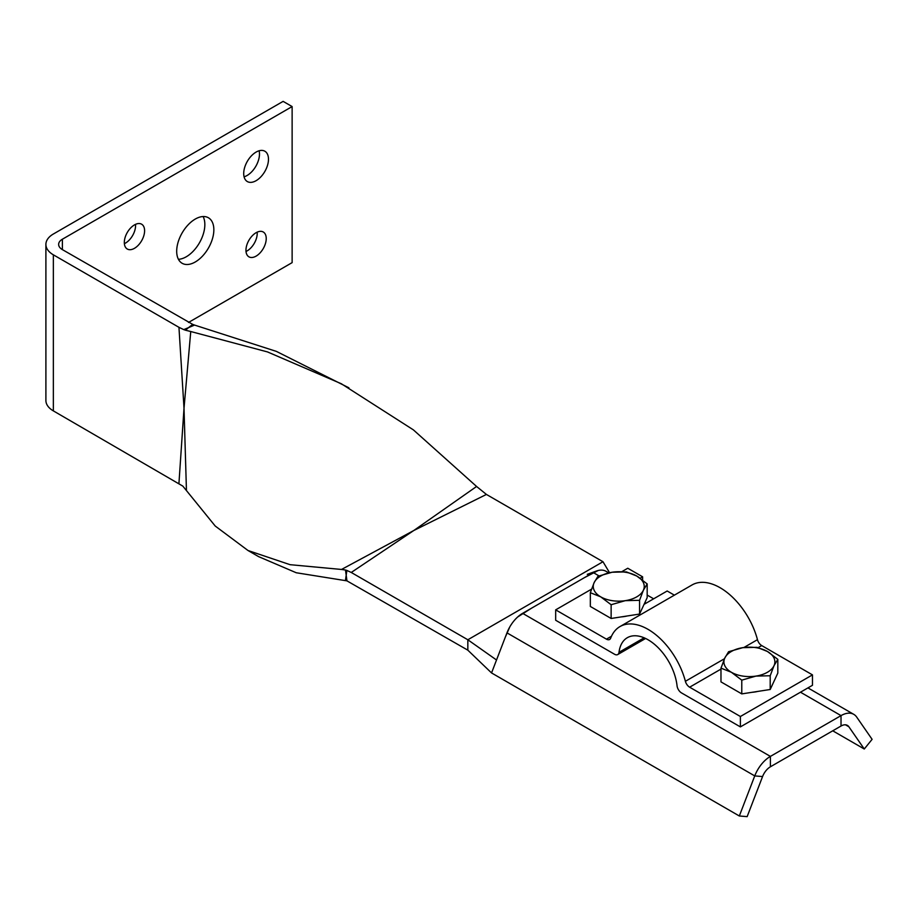 <?xml version="1.0" encoding="UTF-8"?>
<svg xmlns="http://www.w3.org/2000/svg" width="918" height="918" viewBox="0 0 918 918"><rect width="100%" height="100%" fill="white"/><g stroke="black" fill="none" stroke-linecap="round" stroke-linejoin="round"><path stroke-width="1.38" d="M608.726 572.878L605.995 571.294A25.486 14.711 120 0 0 593.246 572.557L522.617 613.339A25.486 14.711 120 0 0 506.966 632.858L491.543 672.94L739.323 815.987L747.149 816.63L762.571 776.559A12.737 7.355 -60 0 1 770.397 766.794L841.026 726.023A12.737 7.355 -60 0 1 847.394 725.392A12.737 7.355 -60 0 1 848.852 726.746L864.274 749.008L832.741 730.808M864.274 749.008L872.1 739.334L856.678 717.061A25.486 14.711 120 0 0 853.774 714.353A25.486 14.711 120 0 0 841.026 715.615L770.397 756.398A25.486 14.711 120 0 0 754.745 775.917L739.323 815.987M245.955 250.27A14.332 8.273 -60 0 1 252.209 235.846A14.332 8.273 -60 0 1 263.259 232.002A14.332 8.273 -60 0 1 263.259 248.56A14.332 8.273 -60 0 1 248.927 256.833A14.332 8.273 -60 0 1 245.955 250.27M246.013 251.475A14.332 8.273 120 0 0 257.166 232.162M124.32 242.467A14.332 8.273 -60 0 1 130.574 228.043A14.332 8.273 -60 0 1 141.624 224.199A14.332 8.273 -60 0 1 141.624 240.757A14.332 8.273 -60 0 1 127.292 249.03A14.332 8.273 -60 0 1 124.32 242.467M124.378 243.672A14.332 8.273 120 0 0 135.52 224.359M243.706 173.548A17.522 10.121 -60 0 1 251.348 155.911A17.522 10.121 -60 0 1 264.854 151.218A17.522 10.121 -60 0 1 264.854 171.448A17.522 10.121 -60 0 1 247.332 181.557A17.522 10.121 -60 0 1 243.706 173.548M244.073 176.807A17.522 10.121 120 0 0 259.106 150.77M176.692 251.245A26.278 15.17 -60 0 1 188.167 224.795A26.278 15.17 -60 0 1 208.409 217.761A26.278 15.17 -60 0 1 208.409 248.101A26.278 15.17 -60 0 1 182.131 263.282A26.278 15.17 -60 0 1 176.692 251.245M178.425 259.301A26.278 15.17 120 0 0 199.401 242.903A26.278 15.17 120 0 0 203.107 216.533M486.414 494.435L476.58 486.471L413.766 530.524L486.414 494.435L602.988 561.736L467.836 639.766L467.836 650.173L346.958 580.865L296.239 572.752L258.624 556.641L248.009 550.513L215.225 526.037L182.831 486.115L53.359 410.885A25.486 14.711 180 0 1 45.9 400.477L45.9 244.417A25.486 14.711 0 0 0 53.359 254.825L178.953 327.324L184.013 408.281L190.749 331.524L185.436 330.193L188.511 327.646L183.749 329.608L185.447 330.193M345.455 580.371L346.878 570.434L345.489 570.021L346.958 580.865M467.836 650.173L491.543 672.94L496.523 659.996L467.836 639.766L351.25 572.465L413.766 530.524L341.507 569.458L345.489 570.009M341.507 569.458L290.088 564.685L248.009 550.513M476.58 486.471L413.375 429.865L341.347 383.758L267.494 351.927L190.749 331.524M348.909 387.821L276.375 351.387L194.547 325.075L188.511 327.646L192.677 324.364L194.547 325.075M186.434 490.005L184.013 408.281L178.941 483.384M188.523 322.447L292.131 262.628L292.131 106.568L62.378 239.219A12.737 7.355 0 0 0 58.637 244.417A12.737 7.355 0 0 0 62.378 249.616L192.677 324.364M183.749 329.608L178.953 327.324M346.878 570.434L351.25 572.465M292.131 106.568L283.123 101.37L53.359 234.01A25.486 14.711 0 0 0 45.9 244.417M598.192 570.503L584.341 577.697M531.522 608.198L517.672 616.988M509.823 626.868L505.359 637.058M602.988 561.736L609.541 572.706M674.386 595.162L667.179 590.997L644.069 604.342M640.179 578.225L642.611 576.814L642.611 580.027M555.677 609.862L606.442 639.158A6.369 3.683 -120 0 0 609.621 639.479A6.369 3.683 -120 0 0 610.677 638.159A56.113 32.394 60 0 1 619.983 626.569L692.057 584.95A56.113 32.394 60 0 1 757.465 639.674A6.369 3.683 -120 0 0 761.71 645.572L812.464 674.879L812.464 685.287L740.39 726.895L681.523 692.918A6.369 3.683 60 0 1 677.059 685.826A41.413 23.914 -120 0 0 657.414 646.949A41.413 23.914 -120 0 0 627.327 637.7A41.413 23.914 -120 0 0 619.007 652.319A6.369 3.683 60 0 1 617.734 654.557A6.369 3.683 60 0 1 614.544 654.247L555.677 620.258L555.677 609.862L591.525 589.161M621.888 571.639L627.763 568.242L642.611 576.814M619.983 626.569A56.113 32.394 60 0 1 685.39 681.294A6.369 3.683 -120 0 0 689.636 687.192L740.39 716.499L740.39 726.895M740.39 716.499L812.464 674.879M755.996 676.084L741.778 680.146L731.382 672.274A25.486 14.711 -0 0 0 755.996 676.084A25.486 14.711 -0 0 0 774.012 665.688L770.202 675.751L755.996 676.084M720.974 668.132L724.784 658.068A25.486 14.711 -0 0 0 731.382 672.274L720.974 668.132L720.974 681.879L741.778 693.893L741.778 680.146M728.594 651.723L742.8 647.66A25.486 14.711 -0 0 0 724.784 658.068L728.594 651.723M767.414 651.47L777.821 659.342L774.012 665.688A25.486 14.711 -0 0 0 767.414 651.47A25.486 14.711 -0 0 0 742.8 647.66L757.017 647.328L767.414 651.47M770.202 675.751L770.202 689.498L777.821 673.089L777.821 659.342M770.202 689.498L741.778 693.893M757.763 691.415A21.344 12.324 180 0 1 751.968 692.31M625.342 600.659L611.136 604.721L600.728 596.849A25.486 14.711 -0 0 0 625.342 600.659A25.486 14.711 -0 0 0 643.369 590.251L639.559 600.315L625.342 600.659M590.331 592.707L594.13 582.643A25.486 14.711 -0 0 0 600.728 596.849L590.331 592.707L590.331 606.454L611.136 618.468L611.136 604.721M597.939 576.297L612.157 572.235A25.486 14.711 -0 0 0 594.13 582.643L597.939 576.297M636.771 576.045L647.179 583.905L643.369 590.251A25.486 14.711 -0 0 0 636.771 576.045A25.486 14.711 -0 0 0 612.157 572.235L626.363 571.891L636.771 576.045M639.559 600.315L639.559 614.062L647.179 597.652L647.179 583.905M639.559 614.062L611.136 618.468M627.109 615.989A21.344 12.324 180 0 1 621.325 616.885M762.571 776.559L754.745 775.917L506.966 632.858M770.397 766.794L770.397 756.398L522.617 613.339M841.026 726.023L841.026 715.615L800.485 692.206M646.18 603.126L644.964 602.415M598.995 575.884L593.246 572.557M845.501 724.807L848.852 726.746M53.359 410.885L53.359 254.825M62.378 239.219L62.378 249.616M689.636 687.192L720.974 669.096M758.165 647.626L761.71 645.572M685.39 681.294L724.486 658.722M743.913 647.5L757.465 639.674M606.442 639.158L611.48 636.254M619.007 652.319L644.138 637.803M647.179 595.071L653.65 598.811M807.943 687.892L853.774 714.353M596.344 571.065L587.268 574.335M617.734 654.557L645.606 638.469"/></g></svg>
